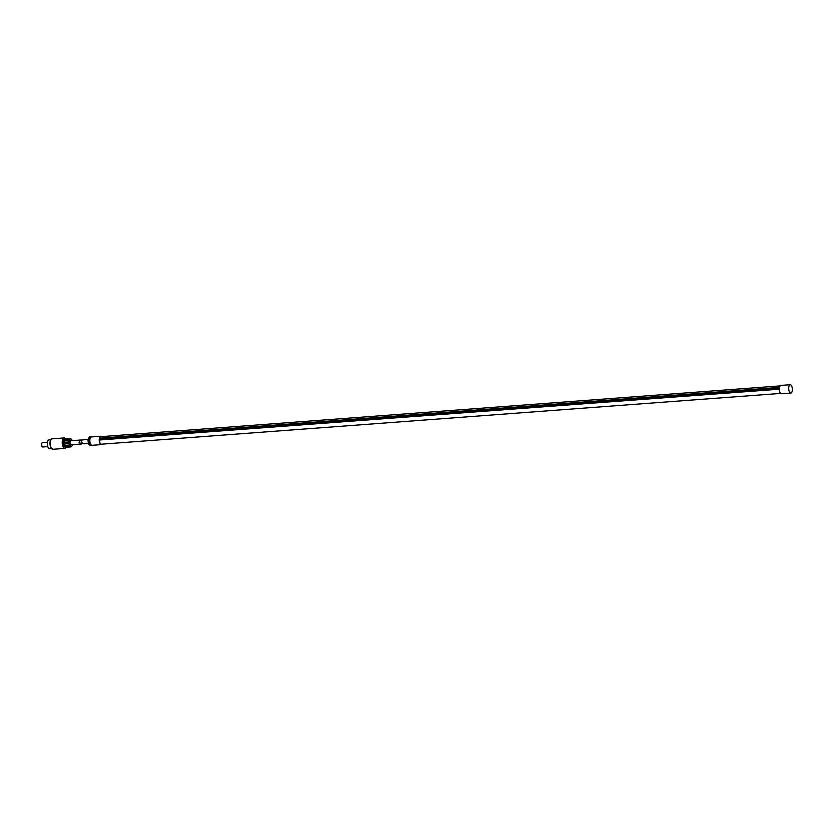 <?xml version="1.0" encoding="UTF-8"?>
<svg xmlns="http://www.w3.org/2000/svg" width="834" height="834" viewBox="0 0 834 834"><rect width="100%" height="100%" fill="white"/><g stroke="black" fill="none" stroke-linecap="round" stroke-linejoin="round"><path stroke-width="1.25" d="M780.822 385.84L100.82 436.662A3.774 1.637 85.7 0 0 99.642 438.204L779.425 387.403M99.642 438.204L99.455 439.998A3.774 1.637 85.7 0 0 99.507 440.905A3.774 1.637 85.7 0 0 101.383 444.188L781.385 393.367M101.612 436.599A4.191 1.814 85.7 0 0 100.789 436.234A4.191 1.814 85.7 0 0 99.329 440.957A4.191 1.814 85.7 0 0 101.414 444.605A4.191 1.814 85.7 0 0 102.175 444.126M100.789 436.234L91.365 436.943A4.191 1.814 85.7 0 0 89.905 441.666A4.191 1.814 85.7 0 0 91.99 445.304L101.414 444.605M90.437 437.683A3.565 1.543 85.7 0 0 89.415 441.634A3.565 1.543 85.7 0 0 90.958 444.72M91.584 445.241L89.613 443.907L89.061 439.601L90.374 436.88L90.781 437.224M89.061 439.601L87.935 439.685L89.238 436.964L90.374 436.88M89.613 443.907L88.477 443.99L87.935 439.685M91.469 445.481L90.343 445.564L88.477 443.99M99.455 439.998L779.269 389.197M790.215 384.714L780.791 385.423A4.191 1.814 85.7 0 0 779.331 390.135A4.191 1.814 85.7 0 0 781.416 393.784L790.841 393.085A4.191 1.814 85.7 0 0 792.3 388.363A4.191 1.814 85.7 0 0 790.215 384.714A4.191 1.814 85.7 0 0 788.755 389.436A4.191 1.814 85.7 0 0 790.841 393.085M779.269 388.946L99.632 439.737L99.507 438.892M779.279 388.55L769.407 389.29M769.042 389.322L764.007 389.697M763.652 389.718L758.617 390.093M758.262 390.124L753.227 390.5M752.873 390.531L747.837 390.906M747.483 390.927L742.448 391.302M742.083 391.334L737.048 391.709M736.693 391.74L731.658 392.116M731.303 392.136L726.268 392.512M725.914 392.543L720.878 392.918M720.513 392.95L715.478 393.325M715.124 393.346L710.088 393.721M709.734 393.752L704.699 394.128M704.344 394.159L699.309 394.534M698.955 394.555L693.919 394.93M693.554 394.962L688.519 395.337M688.165 395.368L683.129 395.743M682.775 395.764L677.74 396.14M677.385 396.171L672.35 396.546M671.985 396.567L666.95 396.953M666.595 396.974L661.56 397.349M661.206 397.38L656.17 397.755M655.816 397.776L650.781 398.162M650.426 398.183L645.391 398.558M645.026 398.589L639.991 398.965M639.636 398.986L634.601 399.361M634.247 399.392L629.211 399.767M628.857 399.799L623.822 400.174M623.457 400.195L618.421 400.57M618.067 400.601L613.032 400.977M612.677 401.008L607.642 401.383M607.288 401.404L602.252 401.779M601.898 401.811L596.863 402.186M596.498 402.217L591.462 402.593M591.108 402.613L586.073 402.989M585.718 403.02L580.683 403.395M580.328 403.427L575.293 403.802M574.928 403.823L569.903 404.198M569.539 404.229L564.503 404.605M564.149 404.636L559.114 405.011M558.759 405.032L553.724 405.407M553.369 405.439L548.334 405.814M547.969 405.845L542.934 406.221M542.58 406.241L537.544 406.617M537.19 406.648L532.155 407.023M531.8 407.044L526.765 407.43M526.4 407.451L521.375 407.826M521.01 407.857L515.975 408.233M515.62 408.253L510.585 408.639M510.231 408.66L505.196 409.035M504.841 409.067L499.806 409.442M499.441 409.463L494.406 409.838M494.051 409.869L489.016 410.245M488.661 410.276L483.626 410.651M483.272 410.672L478.236 411.047M477.872 411.079L472.847 411.454M472.482 411.485L467.447 411.86M467.092 411.881L462.057 412.257M461.702 412.288L456.667 412.663M456.313 412.694L451.277 413.07M450.913 413.091L445.877 413.466M445.523 413.497L440.488 413.873M440.133 413.904L435.098 414.279M434.743 414.3L429.708 414.675M429.343 414.707L424.318 415.082M423.953 415.113L418.918 415.488M418.564 415.509L413.528 415.885M413.174 415.916L408.139 416.291M407.784 416.322L402.749 416.698M402.384 416.719L397.349 417.094M396.994 417.125L391.959 417.5M391.605 417.521L386.569 417.907M386.215 417.928L381.18 418.303M380.815 418.334L375.79 418.71M375.425 418.731L370.39 419.116M370.035 419.137L365 419.512M364.646 419.544L359.61 419.919M359.256 419.94L354.221 420.315M353.856 420.346L348.821 420.722M348.466 420.753L343.431 421.128M343.076 421.149L338.041 421.524M337.687 421.556L332.651 421.931M332.286 421.962L327.262 422.338M326.897 422.358L321.861 422.734M321.507 422.765L316.472 423.14M316.117 423.172L311.082 423.547M310.728 423.568L305.692 423.943M305.327 423.974L300.292 424.35M299.938 424.381L294.902 424.756M294.548 424.777L289.513 425.152M289.158 425.184L284.123 425.559M283.768 425.59L278.733 425.966M278.368 425.986L273.333 426.362M272.979 426.393L267.943 426.768M267.589 426.799L262.554 427.175M262.199 427.196L257.164 427.571M256.799 427.602L251.764 427.978M251.409 427.998L246.374 428.384M246.02 428.405L240.984 428.78M240.63 428.812L235.595 429.187M235.24 429.208L230.205 429.593M229.84 429.614L224.805 429.99M224.45 430.021L219.415 430.396M219.061 430.417L214.025 430.792M213.671 430.824L208.636 431.199M208.271 431.23L203.235 431.605M202.881 431.626L197.846 432.002M197.491 432.033L192.456 432.408M192.101 432.439L187.066 432.815M186.712 432.836L181.676 433.211M181.312 433.242L176.276 433.617M175.922 433.649L170.887 434.024M170.532 434.045L165.497 434.42M165.142 434.451L160.107 434.827M159.742 434.858L154.707 435.233M154.353 435.254L149.317 435.629M148.963 435.661L143.928 436.036M143.573 436.067L138.538 436.443M138.183 436.463L133.148 436.839M132.783 436.87L127.748 437.245M127.394 437.277L122.358 437.652M122.004 437.673L116.969 438.048M116.614 438.079L99.673 439.341M84.015 443.698L81.232 442.406L81.482 440.071L88.123 439.289M42.18 446.534A1.783 0.771 -94.3 0 1 42.023 446.409A1.783 0.771 -94.3 0 1 41.7 443.459A1.783 0.771 -94.3 0 1 41.794 443.281A1.783 0.771 -94.3 0 1 41.919 443.146M47.799 446.617L42.826 446.982A2.2 0.949 -94.3 0 1 42.346 446.753A2.2 0.949 -94.3 0 1 41.94 443.104A2.2 0.949 -94.3 0 1 42.054 442.896A2.2 0.949 -94.3 0 1 42.492 442.593L47.465 442.218M52.417 448.473L49.602 448.682A4.399 1.908 -94.3 0 1 47.59 445.867A4.399 1.908 -94.3 0 1 47.84 440.936A4.399 1.908 -94.3 0 1 48.945 439.904L51.76 439.695M51.562 448.536A4.827 2.085 -94.3 0 1 51.395 448.379A4.827 2.085 -94.3 0 1 50.509 440.404A4.827 2.085 -94.3 0 1 50.77 439.935A4.827 2.085 -94.3 0 1 50.905 439.758M66.616 446.367L66.199 447.233A5.244 2.273 -94.3 0 1 64.916 448.379L52.855 449.286A5.244 2.273 -94.3 0 1 51.718 448.723A5.244 2.273 -94.3 0 1 50.759 440.05A5.244 2.273 -94.3 0 1 51.03 439.549A5.244 2.273 -94.3 0 1 52.073 438.83L64.135 437.923A5.244 2.273 -94.3 0 1 65.573 438.872L66.115 439.674M64.916 448.379A5.244 2.273 -94.3 0 1 62.519 445.022A5.244 2.273 -94.3 0 1 62.821 439.153A5.244 2.273 -94.3 0 1 64.135 437.923M71.359 446.544L71.192 446.795A4.191 1.814 -94.3 0 1 70.869 446.888L65.594 447.285A4.191 1.814 -94.3 0 1 63.676 444.595A4.191 1.814 -94.3 0 1 63.916 439.893A4.191 1.814 -94.3 0 1 64.969 438.913L70.244 438.517A4.191 1.814 -94.3 0 1 70.619 438.58L70.817 438.799M64.228 442.26L64.75 440.748L68.899 440.435A4.191 1.814 -94.3 0 1 69.191 439.497A4.191 1.814 -94.3 0 1 69.305 439.289L69.931 438.611A4.191 1.814 -94.3 0 1 70.244 438.517M64.572 442.301L68.722 441.999A4.191 1.814 -94.3 0 0 68.836 443.584L64.687 443.897L65.073 445.429L69.222 445.116A4.191 1.814 -94.3 0 0 69.785 446.221L65.24 446.972L69.785 446.221M70.869 446.888A4.191 1.814 -94.3 0 1 70.504 446.826L66.355 447.139M65.26 446.649L66.376 446.909M64.312 444.053A0.834 0.698 -137.1 0 0 65.167 445.325L69.222 445.116M69.535 445.002L68.836 443.584M68.899 440.435L68.722 441.999M72.443 444.668A3.774 1.637 -94.3 0 1 72.162 445.554A3.774 1.637 -94.3 0 1 71.964 445.919A3.774 1.637 -94.3 0 1 69.733 444.856A3.774 1.637 -94.3 0 1 69.712 439.789A3.774 1.637 -94.3 0 1 71.474 439.32A3.774 1.637 -94.3 0 1 72.131 440.488M81.92 443.407L81.701 443.969L71.099 444.762A2.095 0.907 -94.3 0 1 70.723 444.626A2.095 0.907 -94.3 0 1 70.014 442.322A2.095 0.907 -94.3 0 1 70.786 440.581L81.492 440.018M81.701 443.969L79.084 442.562L79.981 439.893M70.202 438.83L65.782 438.924L65.156 439.601L65.782 438.924L69.931 438.611M65.156 439.601L69.305 439.289M65.834 439.153L64.771 439.539M69.222 440.508L64.854 440.832A0.834 0.698 -49.6 0 0 64.166 442.197M81.232 442.406L81.482 440.071M83.848 443.813L88.414 443.469"/></g></svg>
